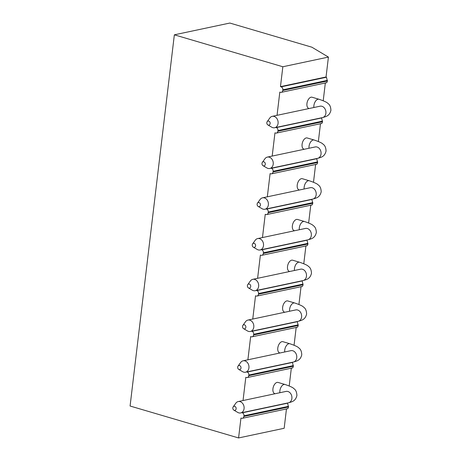 <?xml version="1.0" encoding="UTF-8"?>
<svg xmlns="http://www.w3.org/2000/svg" width="461" height="461" viewBox="0 0 461 461"><rect width="100%" height="100%" fill="white"/><g stroke="black" fill="none" stroke-linecap="round" stroke-linejoin="round"><path stroke-width="0.69" d="M277.049 115.325L279.815 92.102L280.478 92.298A2.495 1.982 -102 0 0 281.285 92.333A2.495 1.982 -102 0 0 282.749 90.471L282.824 89.832A2.495 1.982 -102 0 0 281.129 86.841L326.463 77.223L326.048 76.975L280.467 86.645L282.841 66.753L328.422 57.083L311.872 47.195L229.843 23.05L174.35 34.823L130.083 406.02L238.579 437.95L240.947 418.058L241.61 418.254A2.495 1.982 -102 0 0 242.417 418.288A2.495 1.982 -102 0 0 243.881 416.433L243.955 415.787A2.495 1.982 -102 0 0 242.261 412.797L241.887 412.693M326.048 76.975L328.422 57.083M323.219 100.74L325.333 82.986M309.164 108.514L308.772 108.393A5.826 3.262 -73.6 0 1 306.945 103.541A5.826 3.262 -73.6 0 1 312.057 97.219L319.006 99.265A5.826 3.262 -73.6 0 0 313.889 105.586A5.826 3.262 -73.6 0 0 313.878 107.511M272.186 156.072L274.958 132.843L275.62 133.039A2.495 1.982 -102 0 0 276.427 133.073A2.495 1.982 -102 0 0 277.891 131.218L277.966 130.578A2.495 1.982 -102 0 0 276.272 127.588L275.897 127.478M318.361 141.487L320.476 123.727M304.306 149.255L303.908 149.139A5.826 3.262 -73.6 0 1 302.088 144.287A5.826 3.262 -73.6 0 1 307.199 137.966L314.148 140.011A5.826 3.262 -73.6 0 0 309.031 146.333A5.826 3.262 -73.6 0 0 309.02 148.258M267.328 196.812L270.1 173.59L270.763 173.785A2.495 1.982 -102 0 0 271.564 173.82A2.495 1.982 -102 0 0 273.033 171.965L273.108 171.319A2.495 1.982 -102 0 0 271.414 168.328L271.039 168.219M313.497 182.228L315.618 164.473M299.448 190.001L299.051 189.886A5.826 3.262 -73.6 0 1 297.23 185.034A5.826 3.262 -73.6 0 1 302.341 178.712L309.285 180.752A5.826 3.262 -73.6 0 0 304.174 187.08A5.826 3.262 -73.6 0 0 304.162 188.998M262.47 237.559L265.242 214.336L265.905 214.532A2.495 1.982 -102 0 0 266.706 214.567A2.495 1.982 -102 0 0 268.175 212.705L268.25 212.066A2.495 1.982 -102 0 0 266.55 209.075L266.181 208.966M308.64 222.974L310.76 205.22M294.591 230.748L294.193 230.627A5.826 3.262 -73.6 0 1 292.372 225.775A5.826 3.262 -73.6 0 1 297.483 219.453L304.427 221.499A5.826 3.262 -73.6 0 0 299.316 227.82A5.826 3.262 -73.6 0 0 299.304 229.745M257.613 278.306L260.384 255.077L261.041 255.273A2.495 1.982 -102 0 0 261.848 255.308A2.495 1.982 -102 0 0 263.317 253.452L263.392 252.812A2.495 1.982 -102 0 0 261.692 249.822L261.324 249.712M303.782 263.721L305.902 245.961M289.733 271.489L289.335 271.373A5.826 3.262 -73.6 0 1 287.514 266.521A5.826 3.262 -73.6 0 1 292.626 260.2L299.569 262.246A5.826 3.262 -73.6 0 0 294.458 268.567A5.826 3.262 -73.6 0 0 294.441 270.492M252.755 319.052L255.527 295.824L256.183 296.02A2.495 1.982 -102 0 0 256.99 296.054A2.495 1.982 -102 0 0 258.46 294.199L258.535 293.553A2.495 1.982 -102 0 0 256.835 290.563L256.466 290.459M298.924 304.462L301.039 286.707M284.869 312.235L284.477 312.12A5.826 3.262 -73.6 0 1 282.651 307.268A5.826 3.262 -73.6 0 1 287.768 300.947L294.712 302.986A5.826 3.262 -73.6 0 0 289.6 309.314A5.826 3.262 -73.6 0 0 289.583 311.233M247.897 359.793L250.663 336.57L251.326 336.766A2.495 1.982 -102 0 0 252.132 336.801A2.495 1.982 -102 0 0 253.596 334.94L253.677 334.3A2.495 1.982 -102 0 0 251.977 331.309L251.608 331.2M294.066 345.208L296.181 327.454M280.011 352.982L279.62 352.861A5.826 3.262 -73.6 0 1 277.793 348.015A5.826 3.262 -73.6 0 1 282.91 341.687L289.854 343.733A5.826 3.262 -73.6 0 0 284.742 350.055A5.826 3.262 -73.6 0 0 284.725 351.979M238.579 437.95L284.16 428.281L286.465 408.942M243.039 400.54L245.805 377.311L246.468 377.507A2.495 1.982 -102 0 0 247.275 377.542A2.495 1.982 -102 0 0 248.738 375.686L248.819 375.047A2.495 1.982 -102 0 0 247.119 372.056L246.75 371.946M289.208 385.955L291.323 368.195M275.154 393.723L274.762 393.608A5.826 3.262 -73.6 0 1 272.935 388.756A5.826 3.262 -73.6 0 1 278.046 382.434L284.996 384.48A5.826 3.262 -73.6 0 0 279.885 390.801A5.826 3.262 -73.6 0 0 279.867 392.726M282.841 66.753L174.35 34.823M281.129 86.841L280.467 86.645M242.261 412.797L287.595 403.179L288.477 406.971C288.211 408.446 287.704 409.005 286.944 408.636M242.417 418.288L287.33 408.757M247.119 372.056L292.453 362.432L293.334 366.224C293.069 367.705 292.562 368.258 291.807 367.89M251.977 331.309L297.31 321.692L298.192 325.478C297.927 326.958 297.42 327.512 296.665 327.143M252.132 336.801L297.045 327.27M256.835 290.563L302.174 280.945L303.05 284.737C302.791 286.212 302.278 286.765 301.523 286.402M256.99 296.054L301.903 286.523M261.692 249.822L307.032 240.198L307.908 243.99C307.648 245.471 307.135 246.024 306.381 245.655M266.55 209.075L311.89 199.457L312.765 203.243C312.506 204.724 311.993 205.278 311.238 204.909M271.414 168.328L316.747 158.711L317.623 162.502C317.364 163.978 316.857 164.531 316.096 164.168M276.272 127.588L321.605 117.964L322.481 121.756C322.222 123.231 321.715 123.79 320.954 123.421M326.463 77.223L327.345 81.009C327.08 82.49 326.572 83.043 325.812 82.675M281.285 92.333L326.198 82.801M267.899 124.943L271.777 127.219A5.826 4.622 -102 0 0 274.658 127.743A5.826 4.622 -102 0 0 278.081 123.404A5.826 4.622 -102 0 0 272.238 116.345A5.826 4.622 -102 0 0 269.818 117.993L267.196 121.646A2.08 1.648 -102 0 0 266.838 122.609A2.08 1.648 -102 0 0 267.899 124.943A2.08 1.648 -102 0 0 270.146 123.583A2.08 1.648 -102 0 0 269.166 121.289A2.08 1.648 -102 0 0 267.196 121.646M263.041 165.689L266.919 167.965A5.826 4.622 -102 0 0 269.8 168.484A5.826 4.622 -102 0 0 273.223 164.151A5.826 4.622 -102 0 0 267.38 157.092A5.826 4.622 -102 0 0 264.96 158.734L262.338 162.393A2.08 1.648 -102 0 0 261.981 163.35A2.08 1.648 -102 0 0 263.041 165.689A2.08 1.648 -102 0 0 265.288 164.323A2.08 1.648 -102 0 0 264.309 162.036A2.08 1.648 -102 0 0 262.338 162.393M258.183 206.43L262.061 208.712A5.826 4.622 -102 0 0 264.942 209.231A5.826 4.622 -102 0 0 268.365 204.897A5.826 4.622 -102 0 0 262.522 197.832A5.826 4.622 -102 0 0 260.102 199.48L257.48 203.134A2.08 1.648 -102 0 0 257.123 204.096A2.08 1.648 -102 0 0 258.183 206.43A2.08 1.648 -102 0 0 260.43 205.07A2.08 1.648 -102 0 0 259.451 202.782A2.08 1.648 -102 0 0 257.48 203.134M253.32 247.177L257.203 249.453A5.826 4.622 -102 0 0 260.085 249.977A5.826 4.622 -102 0 0 263.502 245.638A5.826 4.622 -102 0 0 257.664 238.579A5.826 4.622 -102 0 0 255.244 240.227L252.622 243.881A2.08 1.648 -102 0 0 252.265 244.843A2.08 1.648 -102 0 0 253.32 247.177A2.08 1.648 -102 0 0 255.573 245.817A2.08 1.648 -102 0 0 254.587 243.523A2.08 1.648 -102 0 0 252.622 243.881M248.462 287.923L252.346 290.2A5.826 4.622 -102 0 0 255.221 290.718A5.826 4.622 -102 0 0 258.644 286.385A5.826 4.622 -102 0 0 252.807 279.326A5.826 4.622 -102 0 0 250.386 280.968L247.764 284.627A2.08 1.648 -102 0 0 247.407 285.59A2.08 1.648 -102 0 0 248.462 287.923A2.08 1.648 -102 0 0 250.715 286.558A2.08 1.648 -102 0 0 249.729 284.27A2.08 1.648 -102 0 0 247.764 284.627M243.604 328.67L247.482 330.946A5.826 4.622 -102 0 0 250.363 331.465A5.826 4.622 -102 0 0 253.786 327.131A5.826 4.622 -102 0 0 247.949 320.072A5.826 4.622 -102 0 0 245.529 321.715L242.907 325.368A2.08 1.648 -102 0 0 242.549 326.33A2.08 1.648 -102 0 0 243.604 328.67A2.08 1.648 -102 0 0 245.857 327.304A2.08 1.648 -102 0 0 244.872 325.017A2.08 1.648 -102 0 0 242.907 325.368M238.746 369.411L242.624 371.687A5.826 4.622 -102 0 0 245.506 372.211A5.826 4.622 -102 0 0 248.928 367.872A5.826 4.622 -102 0 0 243.091 360.813A5.826 4.622 -102 0 0 240.671 362.461L238.049 366.115A2.08 1.648 -102 0 0 237.692 367.077A2.08 1.648 -102 0 0 238.746 369.411A2.08 1.648 -102 0 0 240.999 368.051A2.08 1.648 -102 0 0 240.014 365.757A2.08 1.648 -102 0 0 238.049 366.115M233.888 410.157L237.767 412.434A5.826 4.622 -102 0 0 240.648 412.952A5.826 4.622 -102 0 0 244.071 408.619A5.826 4.622 -102 0 0 238.233 401.56A5.826 4.622 -102 0 0 235.807 403.202L233.191 406.861A2.08 1.648 -102 0 0 232.828 407.824A2.08 1.648 -102 0 0 233.888 410.157A2.08 1.648 -102 0 0 236.136 408.792A2.08 1.648 -102 0 0 235.156 406.504A2.08 1.648 -102 0 0 233.191 406.861M243.881 416.433L288.477 406.971M243.955 415.787L288.551 406.325M248.738 375.686L293.334 366.224M248.819 375.047L293.409 365.585M253.596 334.94L298.192 325.478M253.677 334.3L298.267 324.838M258.46 294.199L303.05 284.737M258.535 293.553L303.125 284.091M263.317 253.452L307.908 243.99M263.392 252.812L307.983 243.35M268.175 212.705L312.765 203.243M268.25 212.066L312.846 202.604M273.033 171.965L317.623 162.502M273.108 171.319L317.704 161.857M277.891 131.218L322.481 121.756M277.966 130.578L322.562 121.116M282.749 90.471L327.345 81.009M282.824 89.832L327.419 80.37M272.238 116.345L320.055 106.203A5.826 4.622 78 0 1 325.892 113.262A5.826 4.622 78 0 1 322.47 117.595C326.768 116.431 329.54 115.636 330.917 110.329C330.768 106.86 329.753 104.561 327.863 103.42C327.183 102.428 324.227 101.045 319.006 99.265M267.38 157.092L315.197 146.944A5.826 4.622 78 0 1 321.035 154.003A5.826 4.622 78 0 1 317.612 158.342C321.911 157.178 324.682 156.377 326.054 151.07C325.91 147.606 324.896 145.307 323.005 144.166C322.325 143.175 319.369 141.786 314.148 140.011M262.522 197.832L310.334 187.69A5.826 4.622 78 0 1 316.177 194.749A5.826 4.622 78 0 1 312.754 199.083C317.053 197.919 319.825 197.124 321.196 191.816C321.052 188.353 320.038 186.048 318.148 184.907C317.462 183.916 314.511 182.533 309.285 180.752M257.664 238.579L305.476 228.437A5.826 4.622 78 0 1 311.319 235.496A5.826 4.622 78 0 1 307.896 239.829C312.189 238.665 314.967 237.87 316.338 232.563C316.194 229.1 315.18 226.795 313.29 225.654C312.604 224.663 309.654 223.28 304.427 221.499M252.807 279.326L300.618 269.178A5.826 4.622 78 0 1 306.461 276.237A5.826 4.622 78 0 1 303.038 280.576C307.331 279.412 310.109 278.611 311.48 273.304C311.336 269.841 310.316 267.541 308.432 266.4C307.746 265.409 304.796 264.02 299.569 262.246M247.949 320.072L295.76 309.925A5.826 4.622 78 0 1 301.598 316.984A5.826 4.622 78 0 1 298.181 321.317C302.474 320.153 305.251 319.358 306.623 314.05C306.479 310.587 305.459 308.282 303.574 307.141C302.889 306.15 299.938 304.767 294.712 302.986M243.091 360.813L290.903 350.671A5.826 4.622 78 0 1 296.74 357.73A5.826 4.622 78 0 1 293.323 362.064C297.616 360.9 300.388 360.104 301.765 354.797C301.621 351.334 300.601 349.029 298.711 347.888C298.031 346.897 295.075 345.514 289.854 343.733M238.233 401.56L286.045 391.412A5.826 4.622 78 0 1 291.882 398.477A5.826 4.622 78 0 1 288.459 402.81C292.758 401.646 295.53 400.851 296.907 395.538C296.757 392.075 295.743 389.776 293.853 388.635C293.173 387.643 290.217 386.255 284.996 384.48M247.275 377.542L292.314 367.987M261.848 255.308L306.888 245.753M266.706 214.567L311.751 205.007M271.564 173.82L316.609 164.266M276.427 133.073L321.467 123.519M274.658 127.743L322.47 117.595M320.816 106.122L320.055 106.203M269.8 168.484L317.612 158.342M315.958 146.863L315.197 146.944M264.942 209.231L312.754 199.083M311.1 187.61L310.334 187.69M260.085 249.977L307.896 239.829M306.242 228.356L305.476 228.437M255.221 290.718L303.038 280.576M301.385 269.097L300.618 269.178M250.363 331.465L298.181 321.317M296.527 309.844L295.76 309.925M245.506 372.211L293.323 362.064M291.669 350.591L290.903 350.671M240.648 412.952L288.459 402.81M286.805 391.331L286.045 391.412"/></g></svg>
